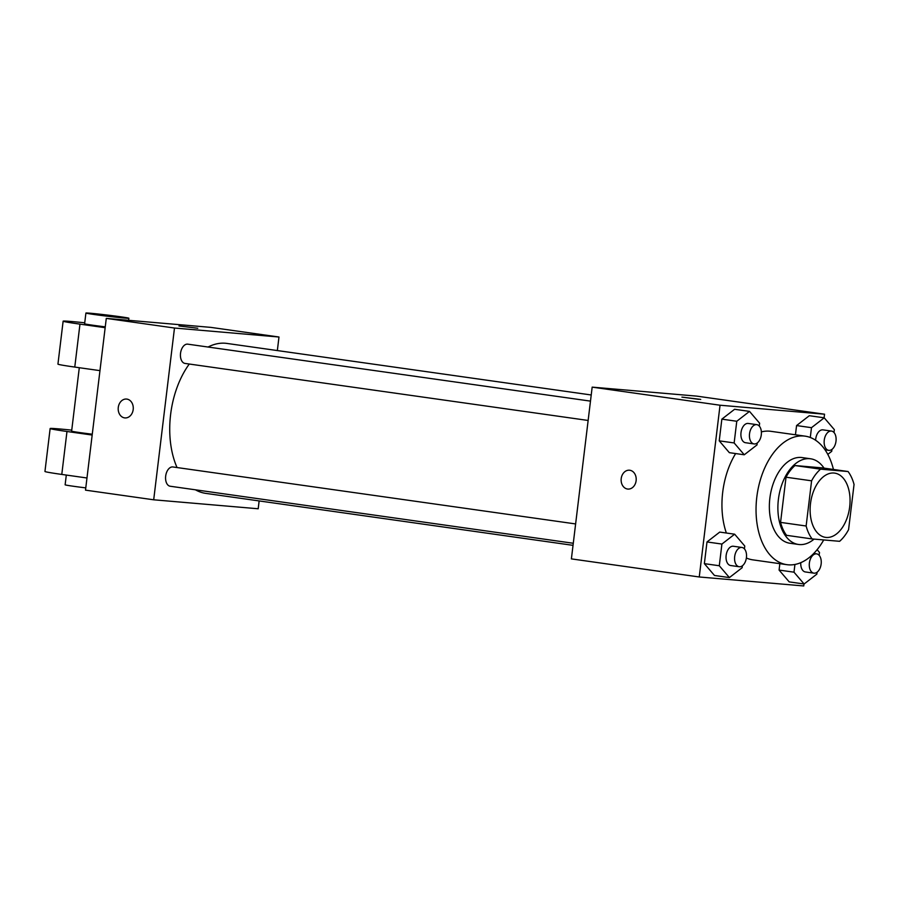 <?xml version="1.0" encoding="UTF-8"?>
<svg xmlns="http://www.w3.org/2000/svg" width="899" height="899" viewBox="0 0 899 899"><rect width="100%" height="100%" fill="white"/><g stroke="black" fill="none" stroke-linecap="round" stroke-linejoin="round"><path stroke-width="1.35" d="M826.192 537.445A32.454 19.643 -81.9 0 1 825.54 537.366A32.454 19.643 -81.9 0 1 810.64 502.485A32.454 19.643 -81.9 0 1 834.632 473.11A32.454 19.643 -81.9 0 1 849.611 507.452A32.454 19.643 -81.9 0 1 826.192 537.445M848.577 529.657L854.05 484.471A41.882 25.352 -81.9 0 0 848.06 471.526L820.562 469.166A41.882 25.352 -81.9 0 0 811.595 480.819L806.133 526.005A41.882 25.352 -81.9 0 0 812.123 538.939L839.61 541.31A41.882 25.352 -81.9 0 0 848.577 529.657M811.595 480.819L786.029 477.2L780.557 522.386L806.133 526.005M780.557 522.386A41.882 25.352 -81.9 0 0 786.546 535.321L812.123 538.939M786.029 477.2A41.882 25.352 -81.9 0 1 794.997 465.547L820.562 469.166M848.06 471.526L822.484 467.907L794.997 465.547M824.035 468.132A43.264 26.195 98.1 0 0 810.583 458.782A43.264 26.195 98.1 0 0 778.399 499.372A43.264 26.195 98.1 0 0 798.458 544.457A43.264 26.195 98.1 0 0 814.089 539.108M798.458 544.457L789.929 543.254A43.264 26.195 -81.9 0 1 769.87 498.17A43.264 26.195 -81.9 0 1 802.054 457.569L810.583 458.782M823.72 539.939A64.897 39.286 -81.9 0 1 788.198 564.819A64.897 39.286 -81.9 0 1 786.906 564.673A64.897 39.286 -81.9 0 1 757.093 494.911A64.897 39.286 -81.9 0 1 805.088 436.15A64.897 39.286 -81.9 0 1 833.44 469.458M786.906 564.673L752.8 559.852A64.897 39.286 -81.9 0 1 746.372 557.998M726.37 533.028A64.897 39.286 -81.9 0 1 735.64 453.557M761.374 431.891A64.897 39.286 -81.9 0 1 770.982 431.329L805.088 436.15M759.284 426.081L759.633 423.227L749.508 411.394L734.595 409.281L721.852 419.148L719.234 440.836L729.347 452.669L744.26 454.782L757.003 444.915L757.239 442.993M833.991 432.509L834.339 429.643L824.226 417.81L809.302 415.709L796.57 425.564L795.446 434.79L796.57 425.564L811.482 427.677L810.291 437.498M824.102 417.799L824.54 414.203L720.043 405.224L699.253 576.978L803.751 585.957L803.987 583.99M744.417 548.896L744.765 546.03L734.652 534.197L719.739 532.084L706.996 541.951L704.366 563.651L714.48 575.472L729.404 577.585L742.147 567.718L742.372 565.797M794.93 564.46L793.997 572.18L779.085 570.067L779.849 563.673L779.085 570.067L789.198 581.889L804.111 584.002L816.854 574.135L817.09 572.213M824.54 414.203L696.669 396.111L592.171 387.132L571.393 558.886L699.253 576.978M592.171 387.132L720.043 405.224M627.862 489.067A9.462 7.529 94.9 0 1 627.536 489.034A9.462 7.529 94.9 0 1 621.187 478.796A9.462 7.529 94.9 0 1 629.48 470.211A9.462 7.529 94.9 0 1 636.166 480.291A9.462 7.529 94.9 0 1 627.862 489.067A9.462 7.529 94.9 0 1 627.536 489.034A9.462 7.529 94.9 0 1 621.187 478.796A9.462 7.529 94.9 0 1 629.48 470.211M698.77 399.313L681.914 397.122L698.77 399.313M681.914 397.122L700.703 399.392M573.034 545.345L205.736 493.371A75.718 45.838 -81.9 0 1 195.431 489.809M177.036 467.536A75.718 45.838 -81.9 0 1 189.284 364.028M208.085 347.025A75.718 45.838 -81.9 0 1 226.941 343.429L591.227 394.976M185.239 363.454A9.732 5.888 -81.9 0 1 185.048 363.432A9.732 5.888 -81.9 0 1 180.575 352.97A9.732 5.888 -81.9 0 1 187.779 344.16L590.486 401.123M170.383 486.258A9.732 5.888 -81.9 0 1 170.192 486.235A9.732 5.888 -81.9 0 1 165.719 475.773A9.732 5.888 -81.9 0 1 172.911 466.963L575.618 523.937M106.284 318.392L210.782 327.371L278.982 337.013L277.341 350.565L278.982 337.013L174.485 328.034L153.695 499.799L258.193 508.767L259.137 500.934L258.193 508.767L153.695 499.799L85.506 490.146L106.284 318.392L174.485 328.034L153.695 499.799M793.997 572.18L804.111 584.002M819.135 555.312L819.483 552.447L817.124 549.682M805.571 571.978A9.732 5.888 -81.9 0 1 805.38 571.955A9.732 5.888 -81.9 0 1 800.784 562.673M779.085 570.067L789.198 581.889M814.089 573.18A9.732 5.888 -81.9 0 1 813.898 573.157A9.732 5.888 -81.9 0 1 809.426 562.695A9.732 5.888 -81.9 0 1 816.629 553.874A9.732 5.888 -81.9 0 1 821.124 564.179A9.732 5.888 -81.9 0 1 814.089 573.18M824.226 417.81L811.482 427.677M827.788 454.377L831.721 451.332L831.946 449.41M815.618 440.263A9.732 5.888 -81.9 0 1 822.967 429.868L831.485 431.071A9.732 5.888 -81.9 0 1 835.98 441.375A9.732 5.888 -81.9 0 1 828.957 450.377A9.732 5.888 -81.9 0 1 828.766 450.354A9.732 5.888 -81.9 0 1 824.293 439.881A9.732 5.888 -81.9 0 1 831.485 431.071M809.302 415.709L796.57 425.564M734.652 534.197L721.908 544.064L719.29 565.752L729.404 577.585M730.853 565.55A9.732 5.888 -81.9 0 1 730.662 565.527A9.732 5.888 -81.9 0 1 726.19 555.065A9.732 5.888 -81.9 0 1 733.393 546.255L741.911 547.457A9.732 5.888 -81.9 0 1 746.406 557.762A9.732 5.888 -81.9 0 1 739.383 566.763A9.732 5.888 -81.9 0 1 739.192 566.741A9.732 5.888 -81.9 0 1 734.719 556.267A9.732 5.888 -81.9 0 1 741.911 547.457M719.739 532.084L706.996 541.951L721.908 544.064M706.996 541.951L704.366 563.651L719.29 565.752M704.366 563.651L714.48 575.472M749.508 411.394L736.775 421.26L734.146 442.949L744.26 454.782M745.721 442.746A9.732 5.888 -81.9 0 1 745.529 442.724A9.732 5.888 -81.9 0 1 741.057 432.262A9.732 5.888 -81.9 0 1 748.249 423.451L756.778 424.654A9.732 5.888 -81.9 0 1 761.273 434.959A9.732 5.888 -81.9 0 1 754.239 443.949A9.732 5.888 -81.9 0 1 754.047 443.926A9.732 5.888 -81.9 0 1 749.575 433.464A9.732 5.888 -81.9 0 1 756.778 424.654M734.595 409.281L721.852 419.148L736.775 421.26M721.852 419.148L719.234 440.836L734.146 442.949M719.234 440.836L729.347 452.669M197.769 328.247L178.98 325.966M278.982 337.013L174.485 328.034M126.545 399.055A9.462 7.529 -85.1 0 0 118.275 407.438A9.462 7.529 94.9 0 1 126.545 399.055A9.462 7.529 94.9 0 1 133.232 409.135A9.462 7.529 94.9 0 1 124.927 417.923A9.462 7.529 94.9 0 1 118.275 407.438A9.462 7.529 -85.1 0 0 124.927 417.923M79.292 367.713L71.628 431.127A21.632 0.573 6.9 0 0 92.271 434.206M92.17 435.049L66.975 431.486A43.264 1.146 -173.1 0 1 50.142 428.531A43.264 1.146 -173.1 0 1 71.74 430.149M84.731 322.797A43.264 1.146 6.9 0 0 63.132 321.179L57.941 364.117A43.264 1.146 6.9 0 0 74.774 367.073L99.969 370.635M50.142 428.531L44.95 471.469A43.264 1.146 6.9 0 0 61.784 474.425L86.978 477.987M66.301 475.065L65.133 484.797A21.632 0.573 6.9 0 0 85.776 487.876M85.911 313.043A21.632 0.573 -173.1 0 1 107.453 315.077A21.632 0.573 -173.1 0 1 128.872 318.246A21.632 0.573 -173.1 0 1 124.433 318.055A21.632 0.573 -173.1 0 1 100.463 315.347A21.632 0.573 -173.1 0 1 85.911 313.043L84.618 323.775A21.632 0.573 6.9 0 0 105.262 326.854M63.132 321.179A43.264 1.146 6.9 0 0 79.966 324.134L105.161 327.697M66.975 431.486L61.784 474.425M79.966 324.134L74.774 367.073M185.048 363.432L588.148 420.462M170.192 486.235L573.281 543.266M805.38 571.955L813.898 573.157M813.752 553.469L816.629 553.874M825.024 449.826L828.766 450.354M730.662 565.527L739.192 566.741M745.529 442.724L754.047 443.926M128.872 318.246L128.613 320.314"/></g></svg>
